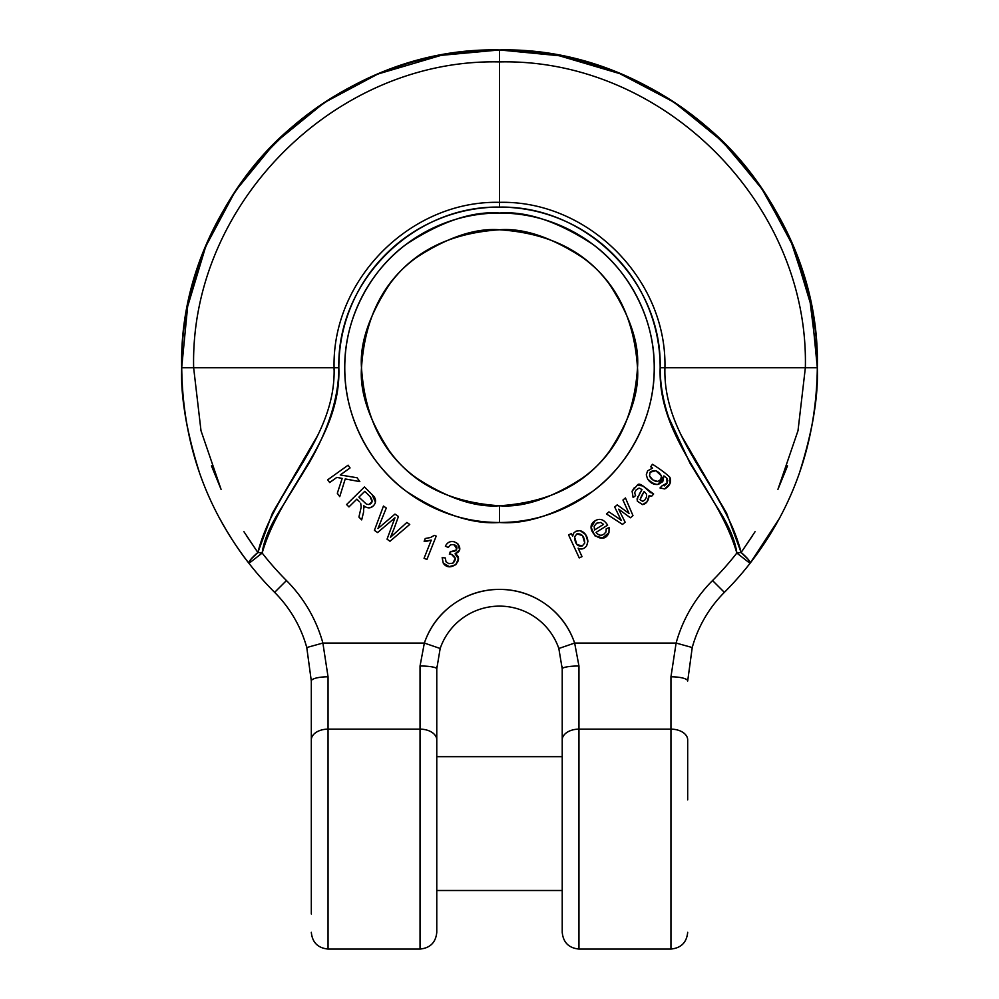 <?xml version="1.0" encoding="UTF-8"?>
<svg xmlns="http://www.w3.org/2000/svg" width="999" height="999" viewBox="0 0 999 999"><rect width="100%" height="100%" fill="white"/><g stroke="black" fill="none" stroke-linecap="round" stroke-linejoin="round"><path stroke-width="1.5" d="M436.775 932.317L436.775 739.909A16.733 10.764 180 0 0 420.042 729.145A16.733 10.764 -0 0 1 436.775 739.909L436.775 668.868A16.733 2.872 180 0 0 420.042 665.996L420.042 729.145L328.047 729.145L328.047 949.05L420.042 949.05L420.042 729.145L420.042 949.05C430.194 948.051 435.776 942.482 436.775 932.317L436.775 668.868L440.172 648.488L424.35 643.056C429.857 627.01 439.523 614.06 453.334 604.195C467.145 594.343 482.529 589.41 499.5 589.41C516.471 589.41 531.855 594.343 545.666 604.195C559.477 614.06 569.143 627.01 574.65 643.056L676.111 643.056A142.183 142.183 0 0 1 712.537 580.544A301.099 301.099 0 0 0 736.837 553.046C735.389 541.77 728.646 526.236 716.583 506.443L689.972 463.149L668.756 417.644C663.024 400.686 660.164 384.066 660.164 367.769C660.164 346.466 656.081 325.961 647.926 306.281C639.772 286.613 628.184 269.255 613.136 254.196C598.101 239.148 580.756 227.547 561.101 219.393C541.383 211.201 520.854 207.118 499.5 207.118C478.146 207.118 457.617 211.201 437.899 219.393C418.244 227.547 400.899 239.148 385.864 254.196C370.816 269.255 359.228 286.613 351.074 306.281C342.919 325.961 338.836 346.466 338.836 367.769C338.836 396.728 328.908 428.521 309.028 463.149L282.417 506.443C270.592 524.463 263.836 539.997 262.163 553.046A301.099 301.099 0 0 0 286.463 580.544A142.183 142.183 0 0 1 322.889 643.056L424.35 643.056L420.042 665.996L420.042 729.145L328.047 729.145L328.047 676.798L322.889 643.056L424.35 643.056L440.172 648.488A62.725 62.725 0 0 1 558.828 648.488L574.65 643.056A79.458 79.458 0 0 0 424.35 643.056L420.042 665.996A16.733 2.872 0 0 1 436.775 668.868L440.172 648.488A62.725 62.725 0 0 1 558.828 648.488L562.225 668.868L562.225 932.317L562.225 739.909A16.733 10.764 -0 0 1 578.958 729.145L578.958 665.996L574.65 643.056L676.111 643.056L670.953 676.798L670.953 729.145L578.958 729.145L578.958 949.05L578.958 665.996L574.65 643.056L558.828 648.488M455.269 558.429L451.536 554.383L449.338 554.158L451.536 554.383L455.269 558.429L452.847 563.211C456.431 559.815 455.994 556.88 451.536 554.383C455.994 556.88 456.431 559.815 452.847 563.211L448.863 563.661L452.847 563.211M456.331 549.962C457.667 547.24 456.755 545.442 453.621 544.58L450.487 544.855L448.251 547.464L450.487 544.855L453.621 544.58C456.755 545.442 457.667 547.24 456.331 549.962L450.861 551.648C457.155 551.485 458.079 549.138 453.621 544.58C458.079 549.138 457.155 551.485 450.861 551.648L449.338 554.158L450.387 551.485M596.041 532.405C598.426 535.364 601.023 535.976 603.833 534.253C601.023 535.976 598.426 535.364 596.041 532.405C598.426 535.364 601.023 535.976 603.833 534.253L605.943 531.992L606.231 528.796L609.09 527.609L608.953 532.667L602.572 537.924L594.942 535.851L591.146 527.435L595.154 520.766C599.825 517.969 603.995 519.443 607.654 525.149L596.041 532.405L607.654 525.149C603.995 519.443 599.825 517.969 595.154 520.766C582.317 528.221 603.146 547.702 608.953 532.667L602.572 537.924M637.312 485.214L643.019 485.976L653.633 494.018L643.019 485.976L651.223 492.969C647.04 490.209 639.697 481.106 637.312 485.214L632.092 491.171L634.353 487.649L632.092 491.171L633.129 497.564L635.589 495.591L634.627 492.769L635.589 495.591L633.129 497.564L632.092 491.171L633.129 497.564M499.5 522.502C478.983 522.502 459.24 518.568 440.284 510.726C421.328 502.872 404.595 491.695 390.085 477.185C375.587 462.674 364.398 445.941 356.543 426.985C348.701 408.029 344.767 388.286 344.767 367.769C344.767 347.252 348.701 327.51 356.543 308.554C364.398 289.598 375.587 272.864 390.085 258.366C404.595 243.856 421.328 232.667 440.284 224.825C459.24 216.97 478.983 213.037 499.5 213.037C520.017 213.037 539.76 216.97 558.716 224.825C577.672 232.667 594.405 243.856 608.915 258.366C623.413 272.864 634.602 289.598 642.457 308.554C650.299 327.51 654.233 347.252 654.233 367.769C654.233 388.286 650.299 408.029 642.457 426.985C634.602 445.941 623.413 462.674 608.915 477.185C594.405 491.695 577.672 502.872 558.716 510.726C539.76 518.568 520.017 522.502 499.5 522.502C526.398 524.562 557.342 514.248 592.332 491.558C625.561 467.807 654.845 420.292 654.233 367.769C654.845 315.247 625.561 267.732 592.332 243.993C557.342 221.291 526.398 210.976 499.5 213.037C472.602 210.976 441.658 221.291 406.668 243.993C373.439 267.732 344.156 315.247 344.767 367.769C344.156 420.292 373.439 467.807 406.668 491.558C441.658 514.248 472.602 524.562 499.5 522.502L499.5 505.769C449.862 502.46 413.062 484.065 389.098 450.574C368.856 419.355 359.652 391.758 361.501 367.769C359.652 343.781 368.856 316.183 389.098 284.965C413.062 251.473 449.862 233.079 499.5 229.77C549.138 233.079 585.938 251.473 609.902 284.965C630.144 316.183 639.348 343.781 637.499 367.769C639.348 391.758 630.144 419.355 609.902 450.574C585.938 484.065 549.138 502.46 499.5 505.769C475.512 507.617 447.914 498.414 416.695 478.171C383.204 454.208 364.81 417.407 361.501 367.769C364.81 318.132 383.204 281.331 416.695 257.367C447.914 237.125 475.512 227.934 499.5 229.77C523.488 227.934 551.086 237.125 582.305 257.367C615.796 281.331 634.19 318.132 637.499 367.769C634.19 417.407 615.796 454.208 582.305 478.171C551.086 498.414 523.488 507.617 499.5 505.769L499.5 522.502M667.807 480.769L666.832 478.171C668.568 482.492 667.02 485.002 662.175 485.701L667.032 483.154L662.175 485.701L659.989 487.962L664.76 488.923L659.989 487.962L664.76 488.923L669.967 483.666L669.904 477.31C671.603 482.017 669.892 485.889 664.76 488.923M373.851 505.257C376.498 502.16 375.936 498.651 372.165 494.755C380.831 501.685 370.879 512.225 363.673 505.656C367.607 508.728 371.004 508.603 373.851 505.257C371.004 508.603 367.607 508.728 363.673 505.656L363.586 512.087L361.675 519.867L363.586 512.087M311.313 913.973L311.313 739.909L311.313 913.973M311.313 932.317C312.312 942.482 317.894 948.051 328.047 949.05L328.047 729.145A16.733 10.764 180 0 0 311.313 739.909L311.313 681.018A16.733 4.221 -0 0 1 328.047 676.798A16.733 4.221 180 0 0 311.313 681.018L306.768 647.527L322.889 643.056L306.768 647.527A125.462 125.462 0 0 0 274.625 592.37L286.463 580.544L274.625 592.37A317.819 317.819 0 0 1 248.976 563.349A317.819 317.819 0 0 0 274.625 592.37A125.462 125.462 0 0 1 306.768 647.527L311.313 681.018L311.313 739.909A16.733 10.764 -0 0 1 328.047 729.145L328.047 676.798L322.889 643.056A142.183 142.183 0 0 0 286.463 580.544A301.099 301.099 0 0 1 262.163 553.046L248.976 563.349C239.335 551.261 229.72 536.6 220.142 519.33M620.229 73.776L557.842 55.345L499.5 49.95C329.22 45.929 177.672 197.552 181.681 367.769C180.594 396.441 186.463 431.193 199.263 472.028C186.863 433.828 181.006 399.076 181.681 367.769C180.27 278.958 223.801 184.59 290.597 128.247C356.918 70.267 436.763 49.488 499.5 49.95C562.237 49.488 642.082 70.267 708.403 128.247C775.199 184.59 818.73 278.958 817.319 367.769C818.406 396.441 812.537 431.193 799.737 472.028L799.887 471.578M778.858 519.33L750.024 563.349A317.819 317.819 0 0 1 724.375 592.37A317.819 317.819 0 0 0 750.024 563.349C793.98 506.618 816.408 441.433 817.319 367.769L817.319 367.769C821.328 197.552 669.78 45.929 499.5 49.95L441.158 55.345L378.771 73.776M799.737 472.028C812.137 433.828 817.994 399.076 817.319 367.769C816.408 441.433 793.98 506.618 750.024 563.349L736.837 553.046A301.099 301.099 0 0 1 712.537 580.544L724.375 592.37L712.537 580.544A142.183 142.183 0 0 0 676.111 643.056L692.232 647.527A125.462 125.462 0 0 1 724.375 592.37A125.462 125.462 0 0 0 692.232 647.527L676.111 643.056L670.953 676.798A16.733 4.221 -0 0 1 687.687 681.018L692.232 647.527L687.687 681.018A16.733 4.221 180 0 0 670.953 676.798L670.953 729.145L578.958 729.145A16.733 10.764 180 0 0 562.225 739.909L562.225 668.868A16.733 2.872 0 0 1 578.958 665.996A16.733 2.872 180 0 0 562.225 668.868L562.175 666.383M817.319 367.719L811.363 306.531L793.281 246.503L763.76 191.196L724.799 143.606M723.713 142.52L674.762 102.647L622.24 74.613M376.76 74.613L324.238 102.647L275.287 142.52M274.201 143.606L235.24 191.196L205.719 246.503L187.637 306.531L181.681 367.719M221.066 489.348L211.463 465.871L221.066 489.348L200.999 430.706L193.644 367.769L334.078 367.769C331.943 279.333 410.851 200.2 499.5 202.347L499.5 61.913C335.564 58.129 189.86 203.871 193.644 367.769C189.86 203.871 335.564 58.129 499.5 61.913L499.5 49.95L499.5 61.913C663.436 58.129 809.14 203.871 805.356 367.769L664.922 367.769C667.057 279.333 588.149 200.2 499.5 202.347C410.851 200.2 331.943 279.333 334.078 367.769L181.718 367.769C182.592 441.433 205.02 506.618 248.976 563.349A16.733 3.122 -38 0 1 257.867 552.497L272.427 513.136L317.844 435.177L272.427 513.136L257.867 552.497L262.163 553.046C281.181 487.549 341.321 439.622 338.836 367.769C336.838 281.643 413.286 205.382 499.5 207.118L499.5 61.913C663.436 58.129 809.14 203.871 805.356 367.769L798.001 430.706L777.934 489.348L798.001 430.706L805.356 367.769L817.319 367.769M243.918 531.68L257.867 552.497L250.799 559.39L248.976 563.349L262.163 553.046L257.867 552.497C274.663 486.451 336.238 439.16 334.078 367.769L338.836 367.769L334.078 367.769L334.053 369.967M687.687 799.887L687.687 739.909A16.733 10.764 180 0 0 670.953 729.145A16.733 10.764 -0 0 1 687.687 739.909L687.687 799.887M562.225 932.317C563.224 942.482 568.806 948.051 578.958 949.05L670.953 949.05L670.953 729.145L670.953 949.05C681.106 948.051 686.688 942.482 687.687 932.317M755.082 531.68L741.133 552.497L726.573 513.136L681.156 435.177M787.537 465.871L777.934 489.348L787.537 465.871M664.922 367.769L660.164 367.769C657.679 439.622 717.819 487.549 736.837 553.046L741.133 552.497C724.337 486.451 662.762 439.16 664.922 367.769C667.057 279.333 588.149 200.2 499.5 202.347L499.5 207.118C585.714 205.382 662.162 281.643 660.164 367.769L805.356 367.769M752.222 536.126L741.133 552.497A16.733 3.122 38 0 1 750.024 563.349L748.201 559.39L741.133 552.497L736.837 553.046L750.024 563.349M453.334 604.195C439.523 614.06 429.857 627.01 424.35 643.056M330.244 417.644C335.976 400.686 338.836 384.066 338.836 367.769M716.583 506.443C728.408 524.463 735.164 539.997 736.837 553.046M356.543 426.985C364.398 445.941 375.587 462.674 390.085 477.185M322.889 643.056L328.047 676.798L322.889 643.056M246.778 536.126L257.867 552.497M248.976 563.349C205.02 506.618 182.592 441.433 181.681 367.769C177.672 197.552 329.22 45.929 499.5 49.95L560.564 55.869L619.405 73.439L673.551 101.886L721.278 140.122L760.726 186.801L790.609 240.222L809.689 298.551L817.207 359.353M181.681 367.769L193.644 367.769M741.133 552.497L748.201 559.39M426.935 559.44L436.201 536.113L434.34 535.377L430.557 537.487L434.34 535.377L436.201 536.113L426.935 559.44L424.051 558.291L426.935 559.44M431.268 540.122L427.759 541.008L431.268 540.122L424.051 558.291L431.268 540.122L424.138 541.271L427.759 541.008L424.138 541.271L425.237 538.511L430.557 537.487L425.237 538.511L424.138 541.271M652.896 479.932L649.512 475.924C651.311 479.395 653.995 481.243 657.529 481.468L660.764 479.545L661.425 475.861C657.954 470.429 654.17 469.218 650.087 472.252L649.512 475.924C651.311 479.395 653.995 481.243 657.529 481.468L660.764 479.545L661.425 475.861C657.954 470.429 654.17 469.218 650.087 472.252L655.856 470.716L661.425 475.861L660.764 479.545L657.529 481.468L652.896 479.932L649.512 475.924L650.087 472.252L655.856 470.716M664.248 485.914L667.032 483.154L666.832 478.171L663.898 475.899C661.588 486.001 656.156 487.025 647.602 478.983L646.291 474.875L647.577 470.866L652.609 468.119L647.577 470.866L646.291 474.875L647.577 470.866M663.898 475.899L658.041 484.428L662.749 481.668L663.898 475.899L666.832 478.171M647.602 478.983L646.291 474.875L647.602 478.983C650.337 483.066 653.821 484.877 658.054 484.428M652.459 464.248L650.699 466.808L652.609 468.119L650.699 466.808L652.459 464.248C660.177 469.13 665.983 473.489 669.904 477.31C665.983 473.489 660.177 469.13 652.459 464.248C660.177 469.13 665.983 473.489 669.904 477.31M662.175 485.701L659.989 487.962M644.143 491.433L641.57 495.854L644.143 491.433L646.49 494.23L644.143 491.433L640.047 499.7L642.669 501.373L645.004 499.8L646.553 496.99L646.49 494.23L646.553 496.99L645.004 499.8L642.669 501.373L640.047 499.7L642.669 501.373M651.56 496.328L653.633 494.018L651.56 496.328L649.138 495.554C648.526 500.861 646.353 503.883 642.607 504.607L637.374 501.236L637.075 498.901L642.007 489.56L639.098 488.061L636.113 489.96L634.627 492.769L636.113 489.96L639.098 488.061L642.007 489.56L639.21 494.293M649.138 495.554L647.077 501.723L649.138 495.554M637.374 501.236L637.762 496.603L637.374 501.236L642.607 504.607L647.077 501.723M640.047 499.7L641.57 495.854M336.813 477.41L329.658 482.529L327.697 479.795L348.102 465.197L350.062 467.932L340.247 474.962L357.093 477.772L359.84 481.618L345.229 478.946L339.735 496.628L337.312 493.256L342.195 478.396L336.813 477.41L342.195 478.396L336.813 477.41L329.658 482.529L327.697 479.795L348.102 465.197L350.062 467.932L340.247 474.962L357.093 477.772L359.84 481.618L345.229 478.946L339.735 496.628L337.312 493.256L342.195 478.396M594.168 526.236L594.53 529.982L603.521 524.375L594.53 529.982L594.168 526.236L594.53 529.982L603.521 524.375L600.861 522.44L596.653 523.189L594.168 526.236L596.653 523.189L600.861 522.44L596.653 523.189M609.09 527.609L608.953 532.667L609.09 527.609L606.231 528.796L605.943 531.992L603.833 534.253M603.521 524.375L600.861 522.44M374.413 530.344L377.585 532.554L392.545 519.842L377.585 532.554L374.413 530.344L383.466 506.043L374.413 530.344M386.288 508.029L383.466 506.043L386.288 508.029L377.972 528.546L394.967 514.098L377.972 528.546L386.288 508.029M398.439 516.52L394.967 514.098L398.439 516.52L393.956 528.921L398.439 516.52M393.956 528.921L390.472 537.3L406.893 522.44L390.472 537.3L393.956 528.921L390.472 537.3M409.74 524.438L406.893 522.44L409.74 524.438L389.997 541.246L409.74 524.438M387.05 539.185L389.997 541.246L387.05 539.185L393.893 520.666L387.05 539.185M394.955 517.794L393.893 520.666L394.955 517.794L392.545 519.842M358.903 497.127L364.81 491.333L358.903 497.127L366.521 504.233L358.903 497.127L364.81 491.333L370.229 496.84L372.04 501.66L368.918 504.52C372.639 503.284 373.077 500.724 370.229 496.84L364.81 491.333L370.229 496.84L372.04 501.66L368.918 504.52L366.521 504.233L368.918 504.52M375.412 502.185L372.165 494.755L364.485 486.938L346.591 504.532L348.951 506.918L356.88 499.125L359.515 501.798M363.673 505.656L364.086 507.904L363.673 505.656M358.928 517.07L361.675 519.867L358.928 517.07L361.188 507.055L360.676 503.171L361.188 507.055L358.928 517.07M372.165 494.755L364.485 486.938L346.591 504.532L348.951 506.918L356.88 499.125M574.562 536.913C574.999 543.831 577.584 546.84 582.305 545.941L584.74 543.031C584.465 536.426 581.855 533.379 576.898 533.903L574.562 536.913C574.999 543.831 577.584 546.84 582.305 545.941L584.74 543.031L582.542 535.576L576.898 533.903L574.562 536.913L576.898 533.903L582.542 535.576L584.74 543.031L582.305 545.941L576.873 544.58L574.562 536.913L576.873 544.58M579.22 557.904L582.03 556.605L578.134 548.164C581.343 549.812 584.178 549.013 586.675 545.766C584.178 549.013 581.343 549.812 578.134 548.164L582.03 556.605L579.22 557.904L568.581 534.89L579.22 557.904M572.627 536.251L573.626 533.179L572.627 536.251L571.403 533.591L568.581 534.89L571.403 533.591L572.627 536.251L573.626 533.179L575.961 531.206L580.132 530.619C584.852 532.267 587.437 535.889 587.887 541.458L586.675 545.766L587.887 541.458L585.601 534.552L580.132 530.619L585.601 534.552M573.626 533.179L575.961 531.206L580.132 530.619L575.961 531.206L573.626 533.179M582.542 535.576L576.898 533.903M622.527 524.413L625.137 522.215L618.668 509.19L630.394 517.782L632.966 515.609L625.436 497.939L622.951 500.037L629.02 513.436L617.207 504.87L614.685 506.993L619.567 517.032L614.685 506.993L617.207 504.87L629.02 513.436L622.951 500.037L625.436 497.939L632.966 515.609L630.394 517.782L618.668 509.19L625.137 522.215L622.527 524.413L606.443 513.948L622.527 524.413M608.915 511.863L606.443 513.948L608.915 511.863L618.131 518.106L608.915 511.863M621.316 520.442L618.131 518.106L621.316 520.442L619.567 517.032L621.316 520.442M454.22 541.795L457.642 543.581L454.22 541.795C450.224 540.909 447.277 542.37 445.367 546.191C447.277 542.37 450.224 540.909 454.22 541.795L457.642 543.581C461.201 548.401 460.352 551.798 455.082 553.783C465.322 559.253 450.062 573.463 443.269 563.161L442.145 557.642L443.269 563.161L442.145 557.642L445.279 557.929L446.053 561.813L448.863 563.661L446.053 561.813L445.279 557.929L442.145 557.642M445.367 546.191L448.251 547.464L445.367 546.191M443.269 563.161L449.325 566.633L455.831 564.735L458.379 558.728L455.082 553.783L459.677 549.775L457.642 543.581M562.225 756.68L436.775 756.68M436.775 890.509L562.225 890.509M436.775 668.868L436.825 666.383"/></g></svg>
